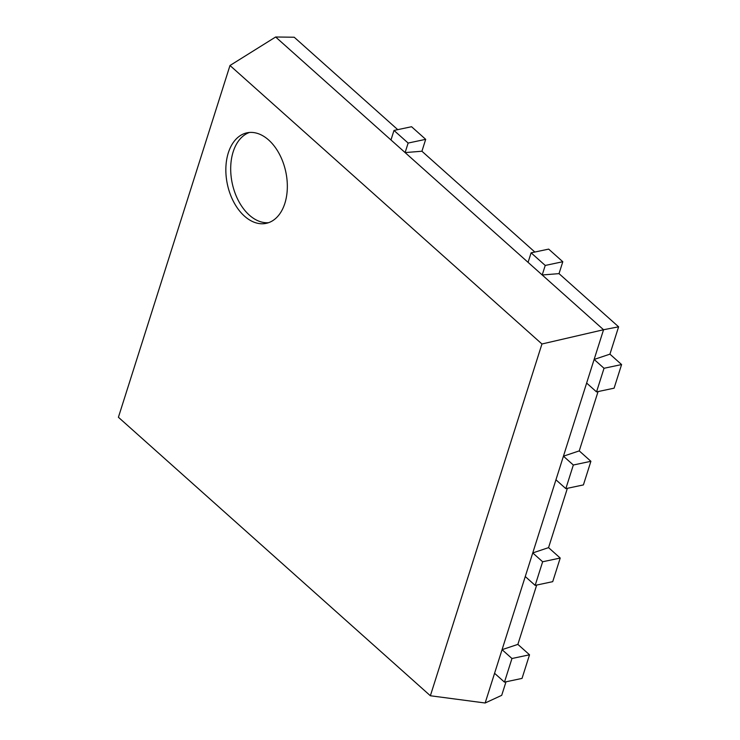 <?xml version="1.0" encoding="UTF-8"?>
<svg xmlns="http://www.w3.org/2000/svg" width="740" height="740" viewBox="0 0 740 740"><rect width="100%" height="100%" fill="white"/><g stroke="black" fill="none" stroke-linecap="round" stroke-linejoin="round"><path stroke-width="1.11" d="M598.068 391.562L579.244 450.891L563.436 456.192L594.127 359.446L609.936 354.155L618.603 326.821L603.553 329.735L528.073 262.358L275.641 37L294.215 37.231L397.741 129.648M534.844 252.044L421.92 151.238L405.113 152.579L408.129 143.06L393.995 130.444L390.979 139.962M618.603 326.821L559.024 273.634L542.207 274.975L545.232 265.447L531.098 252.83L528.073 262.358M536.685 585.053L517.87 644.383L502.062 649.674L525.261 576.543L532.754 552.928L548.553 547.637L567.377 488.308M609.936 354.155L621.591 364.561L604.025 368.279L594.127 359.446L603.553 329.735L541.948 343.989L430.365 695.757L485.153 703L501.711 695.332L506.003 681.799M548.553 547.637L560.217 558.043L542.642 561.762L532.754 552.928L563.436 456.192L573.334 465.016L565.841 488.631L555.953 479.807M485.153 703L502.062 649.674L511.96 658.508L504.467 682.123L494.57 673.289M228.318 152.847A46.269 29.859 -102 0 0 233.923 202.381A46.269 29.859 -102 0 0 266.169 223.36A46.269 29.859 -102 0 0 285.797 171.902A46.269 29.859 -102 0 0 247.003 132.821A46.269 29.859 -102 0 0 228.318 152.847M541.948 343.989L229.992 65.499L275.641 37M430.365 695.757L118.409 417.268L229.992 65.499M249.463 132.46A46.269 29.859 -102 0 0 233.165 151.829A46.269 29.859 -102 0 0 237.929 199.735A46.269 29.859 -102 0 0 268.555 222.685M517.87 644.383L529.526 654.789L511.96 658.508M529.526 654.789L522.033 678.404L504.467 682.123M545.232 265.447L562.798 261.729L548.664 249.112L531.098 252.83M562.798 261.729L559.024 273.634M604.025 368.279L596.533 391.895L586.635 383.061M621.591 364.561L614.098 388.176L596.533 391.895M579.244 450.891L590.899 461.298L573.334 465.016M590.899 461.298L583.416 484.913L565.841 488.631M542.642 561.762L535.159 585.377L525.261 576.543M560.217 558.043L552.725 581.659L535.159 585.377M408.129 143.06L425.694 139.342L411.56 126.725L393.995 130.444M425.694 139.342L421.92 151.238"/></g></svg>
